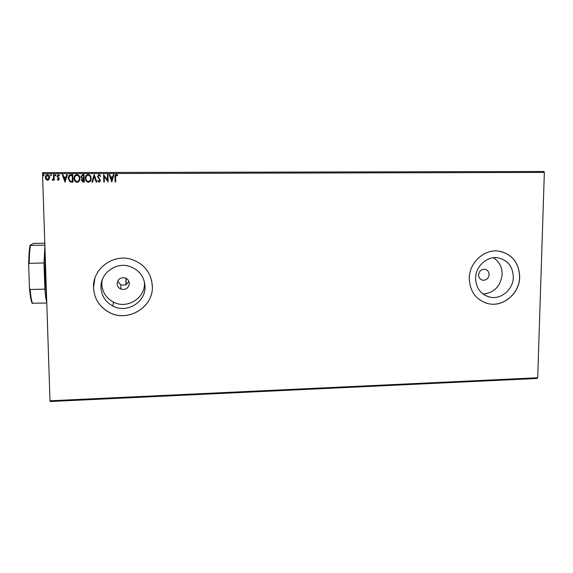 <?xml version="1.0" encoding="UTF-8"?>
<svg xmlns="http://www.w3.org/2000/svg" width="573" height="573" viewBox="0 0 573 573"><rect width="100%" height="100%" fill="white"/><g stroke="black" fill="none" stroke-linecap="round" stroke-linejoin="round"><path stroke-width="0.86" d="M128.911 281.407L126.024 284.888L120.953 285.025L120.731 289.036C125.652 290.189 128.517 288.326 129.326 283.434C129.147 280.877 127.858 279.072 125.466 278.027C120.638 277.06 117.852 278.965 117.114 283.735C117.279 286.185 118.489 287.947 120.731 289.036M117.637 281.178L120.953 285.025M478.591 274.882C478.727 277.79 480.124 279.574 482.788 280.226C486.434 280.319 488.54 278.449 489.106 274.625C488.97 271.674 487.537 269.883 484.822 269.26C481.213 269.224 479.143 271.093 478.591 274.882M100.998 287.539C101.543 295.861 105.518 302.043 112.938 306.082C126.962 313.725 145.943 302.028 145.026 286.428C144.317 276.702 139.296 270.055 129.964 266.495C116.233 261.56 100.139 273.206 100.998 287.539M102.058 280.383L101.815 284.108C102.338 292.173 106.191 298.168 113.375 302.093C126.955 309.506 145.349 298.182 144.46 283.062L144.389 281.68M475.597 278.113C476.056 288.391 480.94 294.758 490.259 297.222C501.382 299.636 513.293 289.25 513.329 277.16C512.849 266.359 507.599 259.898 497.593 257.778C486.735 256.131 475.583 266.416 475.597 278.113M483.06 294.071C494.327 292.746 500.687 286.156 502.141 274.309C502.113 267.032 499.212 261.517 493.453 257.757M469.273 278.299C469.881 291.908 476.335 300.395 488.626 303.762C503.552 307.157 519.639 293.261 519.697 277.024C519.045 262.47 511.954 253.825 498.424 251.074C483.977 249.04 469.251 262.756 469.273 278.299M485.474 302.909L488.547 303.733C503.466 307.128 519.553 293.24 519.611 277.003C519.131 263.372 512.685 254.82 500.258 251.354M93.521 287.753C94.208 298.569 99.301 306.705 108.798 312.163C127.543 323.007 153.585 307.393 152.354 286.271C151.358 272.949 144.403 263.981 131.496 259.376C113.268 253.359 92.382 268.88 93.521 287.753M94.86 278.399L93.528 287.725C94.216 298.54 99.308 306.67 108.806 312.127C127.543 322.971 153.585 307.364 152.346 286.249L151.559 280.161M537.202 378.459L50.13 401.523L50.001 400.792L537.689 377.765L537.202 378.459M49.128 179.406L47.559 180.323L45.94 179.428L45.303 177.48C45.238 175.925 45.933 174.98 47.38 174.65C48.848 174.973 49.6 175.911 49.636 177.465L49.128 179.406M54.077 174.729L54.249 180.201L53.654 180.201L53.633 179.399L52.637 180.302L52.179 180.115L52.444 179.535L53.511 178.447L53.482 174.729L54.077 174.729L53.482 174.729M58.331 180.28L57.171 179.507L57.501 179.034L58.274 179.607L58.818 178.869L57.064 176.205L58.26 174.622L59.492 175.359L59.169 175.861L58.346 175.288L57.658 176.176L59.406 178.84L58.331 180.28M71.009 174.679L72.778 174.672L72.993 182.135L70.021 181.877L68.201 178.332C68.044 176.24 68.946 175.023 70.887 174.679L72.778 174.679M84.066 174.643L84.274 182.092L83.121 182.092L81.409 180.259L82.075 178.669L80.822 176.771L82.555 174.65L84.066 174.643L82.555 174.65M94.244 174.615L96.858 182.035L96.228 182.042L94.244 176.412L92.561 182.056L91.931 182.056L94.151 174.615L91.931 182.056L92.561 182.056M107.516 180.094L107.38 174.586L107.946 174.579L108.125 181.992L104.236 176.477L104.379 182.006L103.799 182.006L103.613 174.593L107.502 180.094L107.366 174.579L107.946 174.579M115.596 177.036L115.71 181.956L115.137 181.963L115.015 176.964C114.758 175.625 115.194 174.758 116.326 174.371L117.759 175.216L117.479 175.789L116.348 175.13L115.596 177.036M42.509 173.683L42.581 172.616L543.906 171.477L544.35 172.437L42.509 173.683L50.001 400.792M544.35 172.437L537.689 377.765M111.778 181.978L109.099 174.579L109.73 174.579L110.56 176.95L112.659 176.942L113.375 174.564L113.998 174.564L111.778 181.978L109.099 174.579M99.272 181.448L99.917 180.516L97.496 176.427L99.036 174.414L100.755 176.033L100.296 176.412L99.086 175.173L98.062 176.441L100.483 180.481L99.186 182.214L97.697 180.968L98.141 180.509L99.172 181.455L99.91 180.516L97.482 176.427L99.222 174.428M91.15 178.31C91.243 180.431 90.326 181.748 88.385 182.264C86.38 181.813 85.363 180.509 85.334 178.368C85.248 176.248 86.179 174.937 88.135 174.443C90.111 174.908 91.121 176.198 91.15 178.31M79.898 178.353C79.998 180.474 79.074 181.791 77.126 182.307C75.106 181.856 74.082 180.552 74.053 178.404C73.96 176.276 74.898 174.966 76.861 174.471C78.845 174.937 79.862 176.233 79.898 178.353M65.086 182.171L62.314 174.701L62.958 174.701L63.811 177.1L65.959 177.093L66.669 174.693L67.306 174.693L64.993 182.171M55.961 175.252L55.488 175.875L54.972 175.252L55.445 174.629L55.961 175.252M51.434 175.259L50.961 175.89L50.453 175.266L50.925 174.636L51.434 175.259M44.049 175.281L43.577 175.911L43.061 175.288L43.534 174.658L44.049 175.281M115.71 181.956L115.137 181.963L115.023 176.964C114.765 175.625 115.202 174.758 116.326 174.371L116.828 174.471M117.479 175.789L116.727 175.231M109.106 174.579L109.73 174.579M110.568 176.95L112.666 176.942L113.375 174.564L113.998 174.564M111.699 180.187L112.437 177.702L110.818 177.709L111.685 180.187L112.43 177.702M108.125 181.985L104.236 176.477M104.379 182.006L103.799 182.006M103.813 182.006L103.613 174.593M100.304 176.405L99.193 175.188M99.201 182.214L97.697 180.968L98.141 180.516M96.858 182.035L96.228 182.042L94.244 176.412M88.407 182.264C86.401 181.806 85.384 180.509 85.356 178.368L85.334 178.368C85.27 176.248 86.201 174.937 88.149 174.443L88.428 174.457M88.493 181.491C89.968 181.004 90.67 179.943 90.591 178.318C90.577 176.735 89.839 175.696 88.378 175.216M85.921 178.368C85.943 180.065 86.752 181.111 88.342 181.498C89.904 181.082 90.649 180.022 90.57 178.318C90.548 176.627 89.753 175.589 88.17 175.209C86.587 175.596 85.835 176.656 85.921 178.368M84.274 182.085L83.149 182.092L81.409 180.259M81.43 180.259L82.097 178.669L80.822 176.771M80.85 176.771L82.576 174.65M83.2 178.182L83.608 178.182L83.529 175.41L82.841 175.41L81.409 176.771L82.362 178.096L83.586 178.182L83.508 175.41M83.672 181.326L83.629 178.941L81.989 180.244L83.672 181.326L83.307 178.948M77.319 182.3L77.126 182.307C75.135 181.856 74.11 180.552 74.082 178.404L74.053 178.404M74.082 178.404C73.989 176.283 74.92 174.973 76.882 174.478L76.861 174.471M77.212 181.541C78.709 181.061 79.418 180.001 79.339 178.353C79.318 176.749 78.565 175.71 77.069 175.245M74.64 178.404C74.669 180.108 75.478 181.154 77.076 181.548C78.651 181.125 79.396 180.058 79.31 178.353C79.289 176.663 78.487 175.625 76.897 175.238C75.314 175.632 74.554 176.685 74.64 178.404M72.993 182.135L70.021 181.877M70.049 181.877L68.201 178.332M68.23 178.332C68.08 176.24 68.975 175.03 70.916 174.686L71.038 174.679M72.384 181.376L72.241 175.445L70.021 175.639L68.781 178.332L70.314 181.175L72.384 181.376L72.212 175.445M65.021 182.171L62.314 174.701M62.35 174.708L62.958 174.701M65.959 177.093L63.811 177.1M65.988 177.093L66.669 174.693L67.306 174.693M65.014 180.366L65.759 177.859L64.09 177.866L64.985 180.366L65.73 177.859M58.36 180.28L57.171 179.507M57.207 179.507L57.515 179.062M58.818 178.869L58.274 179.607M58.854 178.869L58.661 178.375M58.697 178.375L57.286 177.05M57.321 177.05L57.064 176.205M57.099 176.205L58.26 174.622M59.191 175.839L58.346 175.288M55.495 175.875L54.972 175.252M55.008 175.252L55.481 174.629M54.249 180.201L53.654 180.201M53.697 180.201L53.633 179.399M52.659 180.302L52.179 180.115M52.215 180.115L52.472 179.55M53.511 178.447L52.709 179.628M53.547 178.447L53.518 174.729M50.976 175.89L50.453 175.266M50.488 175.266L50.954 174.643M47.595 180.323L45.94 179.428M45.983 179.421L45.303 177.48M45.346 177.48C45.281 175.925 45.969 174.98 47.416 174.65L47.38 174.65M49.085 177.458L47.401 175.324L45.89 177.472L47.538 179.65L49.085 177.458L47.444 175.324M47.538 179.65L49.042 177.458M43.584 175.911L43.061 175.288M43.104 175.288L43.569 174.658M125.874 278.199L126.024 284.888M126.182 284.559L126.039 278.277M46.757 302.437C46.019 299.958 45.382 295.525 44.852 289.129L43.985 263L44.902 246.175M45.131 253.058L45.016 276.494L46.606 297.759M43.985 263L29.18 263.294L28.65 264.747C28.772 255.916 29.252 249.434 30.097 245.308L33.384 243.403L44.809 243.224M46.778 303.031L32.117 303.232C31.064 301.076 30.183 296.019 29.474 288.083L28.65 264.747M29.474 288.083L30.097 289.501C30.763 296.535 31.572 301.176 32.525 303.425M44.852 289.129L30.097 289.501M30.097 245.308L30.498 245.409C29.76 249.427 29.323 255.386 29.18 263.294M44.873 245.172L30.498 245.409M481.714 279.918L482.788 280.226M113.375 302.093L112.938 306.082M485.933 295.811L490.259 297.222"/></g></svg>
